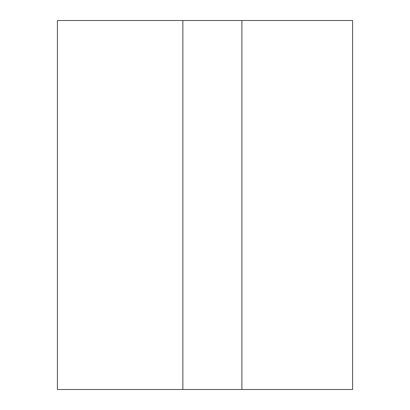 <?xml version="1.0" encoding="UTF-8"?>
<svg xmlns="http://www.w3.org/2000/svg" width="410" height="410" viewBox="0 0 410 410"><rect width="100%" height="100%" fill="white"/><g stroke="black" fill="none" stroke-linecap="round" stroke-linejoin="round"><path stroke-width="0.61" d="M57.4 389.5L57.4 20.5L57.4 389.5L182.86 389.5L182.86 20.5L57.4 20.5L182.86 20.5L182.86 389.5L241.9 389.5L241.9 20.5L182.86 20.5L241.9 20.5L241.9 389.5L57.4 389.5M241.9 20.5L352.6 20.5L352.6 389.5L241.9 389.5L352.6 389.5L352.6 20.5L241.9 20.5"/></g></svg>

